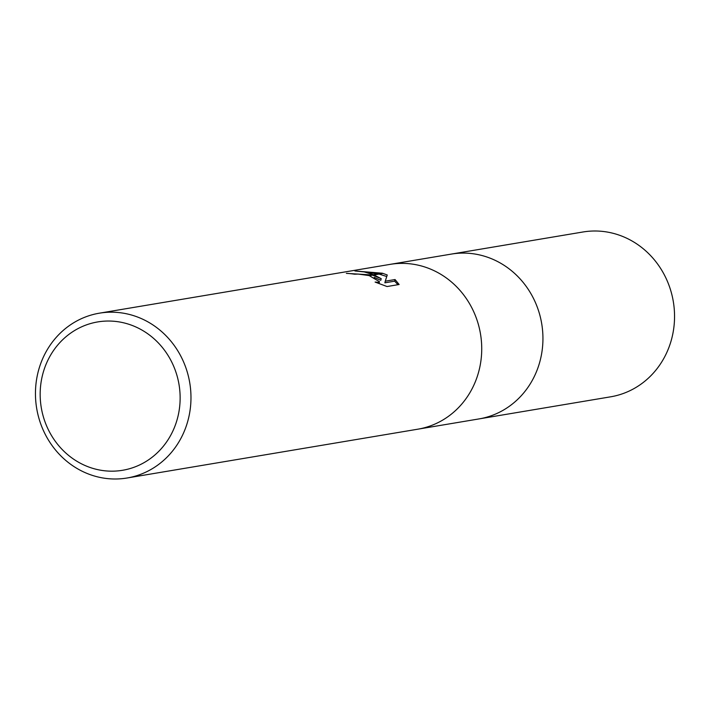<?xml version="1.0" encoding="UTF-8"?>
<svg xmlns="http://www.w3.org/2000/svg" width="710" height="710" viewBox="0 0 710 710"><rect width="100%" height="100%" fill="white"/><g stroke="black" fill="none" stroke-linecap="round" stroke-linejoin="round"><path stroke-width="1.06" d="M484.46 256.221A83.567 77.594 80.5 0 0 451.347 254.091A83.567 77.594 80.5 0 1 484.46 256.221A83.567 77.594 80.5 0 1 542.893 341.51A83.567 77.594 80.5 0 1 479.019 418.918L418.146 429.133M127.498 323.849A75.207 69.829 80.5 0 1 177.953 416.468A75.207 69.829 80.5 0 1 92.806 468.36A75.207 69.829 80.5 0 1 42.351 375.741A75.207 69.829 80.5 0 1 127.498 323.849M132.486 315.311A83.567 77.594 80.5 0 1 190.928 400.6A83.567 77.594 80.5 0 1 127.046 478.007A83.567 77.594 80.5 0 1 93.942 475.877A83.567 77.594 80.5 0 1 35.5 390.589A83.567 77.594 80.5 0 1 99.373 313.181A83.567 77.594 80.5 0 1 132.486 315.311M423.24 266.498A83.567 77.594 80.5 0 0 390.136 264.368A83.567 77.594 80.5 0 1 423.24 266.498A83.567 77.594 80.5 0 1 481.682 351.787A83.567 77.594 80.5 0 1 417.808 429.195L127.046 478.007M375.111 282.065L378.51 282.34L379.486 281.692L369.36 275.702L372.59 275.161L381.199 278.675L373.948 274.93L382.983 273.412L387.252 274.974L385.264 281.187L395.053 279.545L399.127 284.506L387.048 286.538L375.111 282.074M369.36 275.702A13.348 2.068 13.5 0 0 368.623 275.507L358.151 274.06L354.627 274.211A83.567 77.594 -99.5 0 0 346.347 273.359L371.88 274.965A21.974 3.399 -166.5 0 1 372.59 275.161M382.308 273.208L373.416 274.708L364.274 271.921L354.911 270.971L382.308 273.208A30.246 4.677 -166.5 0 1 382.983 273.412M374.232 277.397L380.808 280.299L381.199 278.675M371.88 274.965L368.623 275.507M379.486 281.692L378.989 283.556M397.937 284.71L394.662 281.178L384.873 282.82L385.264 281.187M386.746 276.527L379.096 274.069M378.306 273.882L366.325 272.383M394.662 281.178L395.053 279.545M451.684 254.029L582.954 231.992A83.567 77.594 80.5 0 1 616.058 234.123A83.567 77.594 80.5 0 1 674.5 319.411A83.567 77.594 80.5 0 1 610.627 396.819L479.356 418.856M390.136 264.368L99.373 313.181M451.347 254.091L390.473 264.306"/></g></svg>
